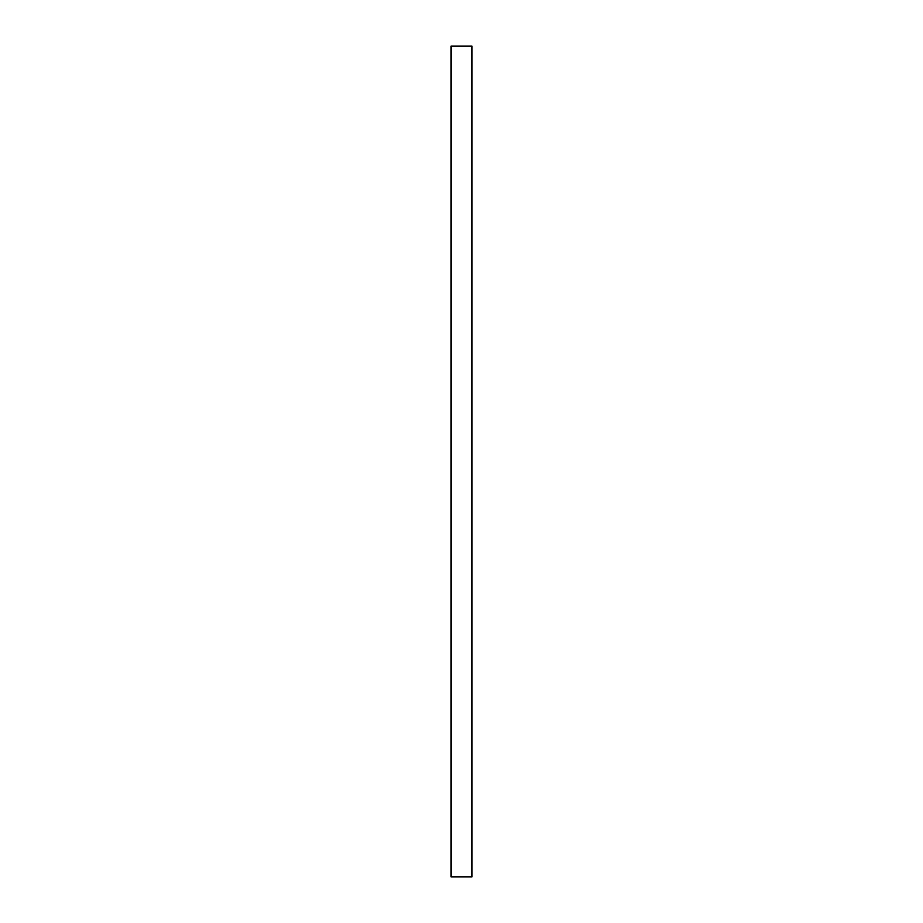 <?xml version="1.0" encoding="UTF-8"?>
<svg xmlns="http://www.w3.org/2000/svg" width="923" height="923" viewBox="0 0 923 923"><rect width="100%" height="100%" fill="white"/><g stroke="black" fill="none" stroke-linecap="round" stroke-linejoin="round"><path stroke-width="1.38" d="M451.162 46.15L451.162 876.85L451.162 46.15L451.197 876.85L471.965 876.85L471.965 46.15L471.965 876.85L471.803 46.15L471.803 876.85L451.37 876.85L451.37 46.15L451.035 876.85L451.162 46.15M471.965 46.15L451.37 46.15L471.965 46.15M451.035 46.15L451.035 876.85L451.035 46.15"/></g></svg>
